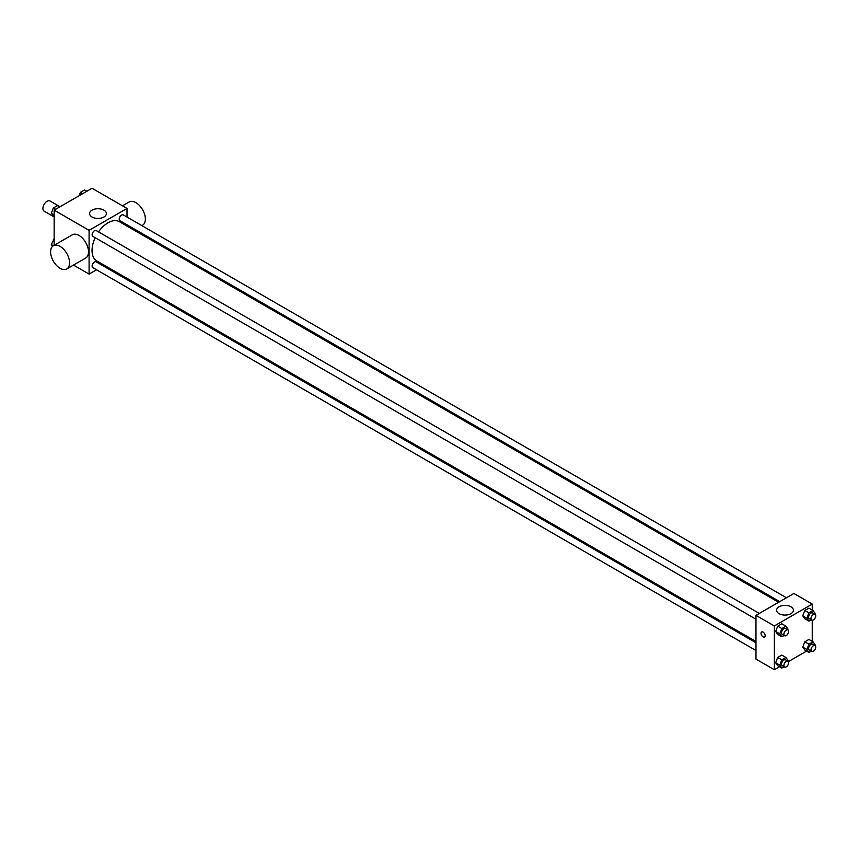 <?xml version="1.0" encoding="UTF-8"?>
<svg xmlns="http://www.w3.org/2000/svg" width="858" height="858" viewBox="0 0 858 858"><rect width="100%" height="100%" fill="white"/><g stroke="black" fill="none" stroke-linecap="round" stroke-linejoin="round"><path stroke-width="1.29" d="M60.017 206.767L49.979 200.976A5.867 3.389 120 0 0 45.463 202.552A5.867 3.389 120 0 0 42.9 208.451A5.867 3.389 120 0 0 44.112 211.132L54.151 216.924M54.151 245.291L54.151 210.156L92.053 188.277L127.005 208.451L127.005 217.053M96.546 269.798L89.093 274.099L73.477 265.079M104.354 265.294L103.25 265.926M95.174 237.709A22.651 13.074 120 0 0 92.031 250.525A22.651 13.074 120 0 0 96.729 260.886L755.984 641.505M778.635 602.284L119.369 221.664A22.651 13.074 120 0 0 98.52 231.907M127.005 224.785L127.005 226.062M89.093 274.099L89.093 230.33L127.005 208.451M786.443 597.779L123.273 214.897A3.346 1.931 120 0 0 120.688 215.798A3.346 1.931 120 0 0 119.23 219.176A3.346 1.931 120 0 0 119.927 220.71L779.74 601.64M755.984 642.781L96.171 261.84A3.346 1.931 120 0 0 93.586 262.741A3.346 1.931 120 0 0 92.128 266.109A3.346 1.931 120 0 0 92.825 267.642L755.984 650.525M755.984 619.229L92.825 236.347A3.346 1.931 -60 0 1 92.825 232.486A3.346 1.931 -60 0 1 96.171 230.545L759.341 613.427M89.093 230.33L54.151 210.156M92.042 217.01A8.398 4.848 180 0 1 89.575 213.578A8.398 4.848 180 0 1 97.984 208.73A8.398 4.848 180 0 1 106.381 213.578A8.398 4.848 180 0 1 101.201 218.061A8.398 4.848 180 0 1 92.042 217.01M52.563 246.343L51.308 244.551L53.378 245.742L72.329 234.802A13.406 7.733 60 0 1 82.658 238.385A13.406 7.733 60 0 1 88.503 251.877A13.406 7.733 60 0 1 85.725 258.011L66.774 268.951A13.406 7.733 60 0 1 53.378 261.218A13.406 7.733 60 0 1 53.378 245.742A13.406 7.733 60 0 1 63.706 249.335A13.406 7.733 60 0 1 69.552 262.816A13.406 7.733 60 0 1 66.774 268.951M141.838 225.622L142.589 225.182A13.406 7.733 -120 0 0 142.589 209.706A13.406 7.733 -120 0 0 129.183 201.973L122.48 205.845M779.547 666.73L774.345 669.723L755.984 659.126L755.984 615.358L793.897 593.479L812.247 604.075L812.247 610.07M806.649 651.083L788.352 661.636M804.804 618.715L802.745 615.797L804.804 610.51L808.901 608.14L804.804 610.51L802.745 615.797L804.804 618.715L808.944 621.106L806.895 618.189L808.944 612.902L813.052 610.531L815.1 613.449L814.821 614.167M777.702 665.658L775.643 662.741L777.702 657.453L781.799 655.083L777.702 657.453L775.643 662.741L777.702 665.658L781.842 668.05L779.793 665.132L781.842 659.845L785.949 657.475L787.998 660.392L787.719 661.11M812.247 620.248L812.247 641.366M774.345 669.723L774.345 625.954L812.247 604.075M804.804 650.01L802.745 647.093L804.804 641.805L808.901 639.435L804.804 641.805L802.745 647.093L804.804 650.01L808.944 652.402L806.895 649.485L808.944 644.197L813.052 641.827L815.1 644.744L814.821 645.463M777.702 634.362L775.643 631.445L777.702 626.158L781.799 623.787L777.702 626.158L775.643 631.445L777.702 634.362L781.842 636.754L779.793 633.837L781.842 628.549L785.949 626.179L787.998 629.096L787.719 629.815M774.345 625.954L755.984 615.358M779.064 613.663A8.398 4.848 180 0 1 776.608 610.231A8.398 4.848 180 0 1 785.006 605.373A8.398 4.848 180 0 1 793.414 610.231A8.398 4.848 180 0 1 788.223 614.714A8.398 4.848 180 0 1 779.064 613.663M765.164 635.703A2.928 1.695 60 0 1 764.564 637.044A2.928 1.695 60 0 1 761.625 635.349A2.928 1.695 60 0 1 761.625 631.971A2.928 1.695 60 0 1 763.888 632.754A2.928 1.695 60 0 1 765.164 635.703M764.564 637.044A2.928 1.695 60 0 1 761.625 635.349A2.928 1.695 60 0 1 761.625 631.971M784.094 635.456L781.842 636.754M787.934 629.933L785.574 628.571A3.346 1.931 120 0 0 782.989 629.461A3.346 1.931 120 0 0 781.531 632.839A3.346 1.931 120 0 0 782.217 634.373L784.587 635.735A3.346 1.931 120 0 0 787.934 633.805A3.346 1.931 120 0 0 787.934 629.933A3.346 1.931 120 0 0 785.36 630.834A3.346 1.931 120 0 0 783.89 634.201A3.346 1.931 120 0 0 784.587 635.735M779.793 633.837L775.643 631.445M781.842 628.549L777.702 626.158M785.949 626.179L781.799 623.787M811.196 619.808L808.944 621.106M815.036 614.285L812.676 612.923A3.346 1.931 120 0 0 810.091 613.824A3.346 1.931 120 0 0 808.633 617.192A3.346 1.931 120 0 0 809.319 618.725L811.689 620.087A3.346 1.931 120 0 0 815.036 618.157A3.346 1.931 120 0 0 815.036 614.285A3.346 1.931 120 0 0 812.462 615.186A3.346 1.931 120 0 0 810.992 618.554A3.346 1.931 120 0 0 811.689 620.087M806.895 618.189L802.745 615.797M808.944 612.902L804.804 610.51M813.052 610.531L808.901 608.14M784.094 666.752L781.842 668.05M787.934 661.228L785.574 659.866A3.346 1.931 120 0 0 782.989 660.757A3.346 1.931 120 0 0 781.531 664.135A3.346 1.931 120 0 0 782.217 665.669L784.587 667.031A3.346 1.931 120 0 0 787.934 665.1A3.346 1.931 120 0 0 787.934 661.228A3.346 1.931 120 0 0 785.36 662.129A3.346 1.931 120 0 0 783.89 665.497A3.346 1.931 120 0 0 784.587 667.031M779.793 665.132L775.643 662.741M781.842 659.845L777.702 657.453M785.949 657.475L781.799 655.083M811.196 651.104L808.944 652.402M815.036 645.581L812.676 644.219A3.346 1.931 120 0 0 810.091 645.109A3.346 1.931 120 0 0 808.633 648.487A3.346 1.931 120 0 0 809.319 650.021L811.689 651.383A3.346 1.931 120 0 0 815.036 649.452A3.346 1.931 120 0 0 815.036 645.581A3.346 1.931 120 0 0 812.462 646.482A3.346 1.931 120 0 0 810.992 649.849A3.346 1.931 120 0 0 811.689 651.383M806.895 649.485L802.745 647.093M808.944 644.197L804.804 641.805M813.052 641.827L808.901 639.435M54.151 216.634L51.308 213.256L53.357 207.968L57.465 205.598L59.76 206.917M54.151 214.897L51.308 213.256M55.652 209.288L53.357 207.968M79.129 195.731L80.459 192.321L84.567 189.95L86.862 191.27M82.754 193.64L80.459 192.321M51.308 244.551L54.151 238.803M54.151 239.714L53.357 239.253M134.03 230.126L135.135 229.483"/></g></svg>
